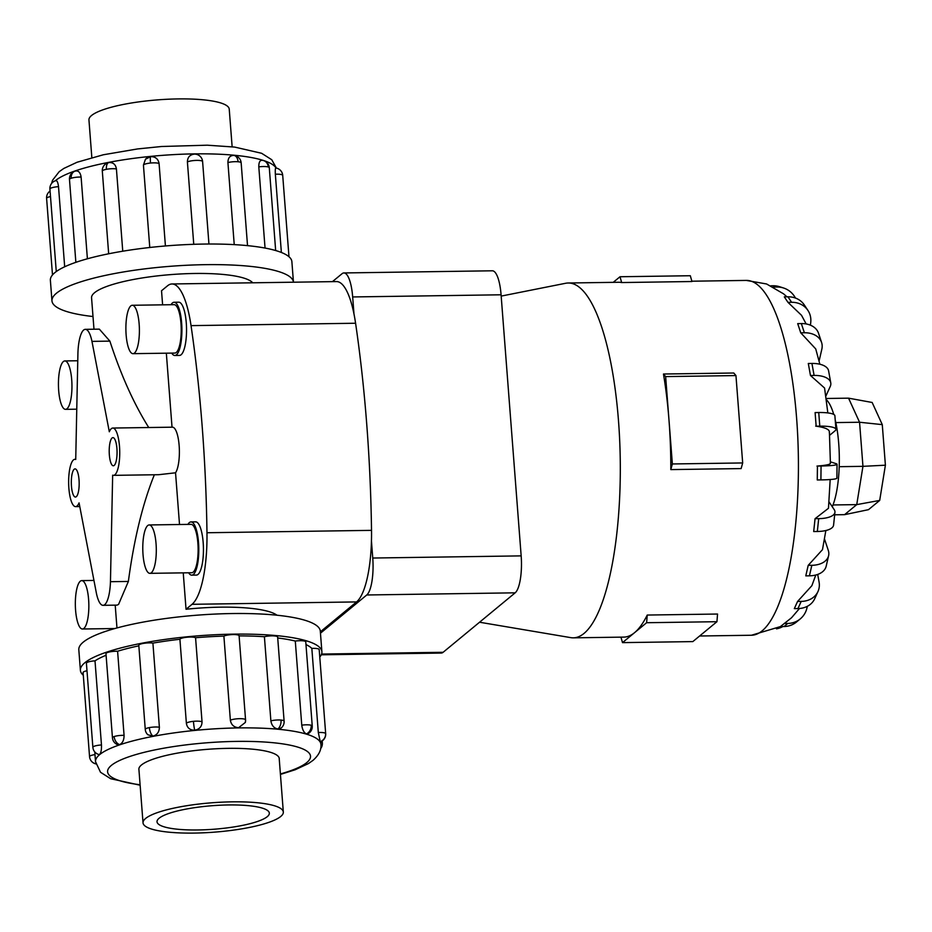 <?xml version="1.0" encoding="UTF-8"?>
<svg xmlns="http://www.w3.org/2000/svg" width="932" height="932" viewBox="0 0 932 932"><rect width="100%" height="100%" fill="white"/><g stroke="black" fill="none" stroke-linecap="round" stroke-linejoin="round"><path stroke-width="1.4" d="M77.018 506.041A23.661 6.606 -90.8 0 0 79.069 502.896L96.415 593.288A28.17 7.852 -90.8 0 0 103.044 605.322A28.17 7.852 -90.8 0 0 104.757 604.623A28.17 7.852 -90.8 0 0 110.454 581.696L112.656 475.18A23.661 6.606 -90.8 0 0 113.483 475.355A23.661 6.606 -90.8 0 0 114.916 474.761A23.661 6.606 -90.8 0 0 119.657 449.003A23.661 6.606 -90.8 0 0 112.795 428.044A23.661 6.606 -90.8 0 0 111.362 428.638A23.661 6.606 -90.8 0 0 109.312 431.772L91.965 341.38A28.17 7.852 -90.8 0 0 85.325 329.346A28.17 7.852 -90.8 0 0 83.624 330.045A28.17 7.852 -90.8 0 0 77.927 352.972L75.725 459.488A23.661 6.606 -90.8 0 0 74.898 459.313A23.661 6.606 -90.8 0 0 73.465 459.907A23.661 6.606 -90.8 0 0 68.723 485.665A23.661 6.606 -90.8 0 0 75.585 506.624A23.661 6.606 -90.8 0 0 77.018 506.041M277.002 615.225A81.399 17.056 175.6 0 0 186.039 609.26L183.243 572.854M179.515 524.506L175.542 472.792L158.708 474.703L113.483 475.355M154.351 474.761C142.654 503.746 133.998 539.302 128.371 581.44L118.55 604.425L117.059 605.124L103.044 605.322M114.193 465.429A14.085 3.926 89.2 0 1 113.343 465.779A14.085 3.926 89.2 0 1 109.254 453.302A14.085 3.926 89.2 0 1 112.073 437.97A14.085 3.926 89.2 0 1 112.935 437.621A14.085 3.926 89.2 0 1 117.013 450.098A14.085 3.926 89.2 0 1 114.193 465.429M76.296 496.698A14.085 3.926 89.2 0 1 75.445 497.047A14.085 3.926 89.2 0 1 71.356 484.57A14.085 3.926 89.2 0 1 74.187 469.239A14.085 3.926 89.2 0 1 75.038 468.889A14.085 3.926 89.2 0 1 79.127 481.366A14.085 3.926 89.2 0 1 76.296 496.698M175.542 472.792A23.661 6.606 -90.8 0 0 179.2 446.3A23.661 6.606 -90.8 0 0 172.443 427.182L112.795 428.044M85.325 329.346L99.34 329.136L109.883 341.124C120.892 374.955 133.847 403.754 148.736 427.52M172.024 427.182L166.339 353.193M162.611 304.846L161.527 290.749L167.539 285.798A73.232 20.434 89.2 0 1 171.966 283.969A73.232 20.434 89.2 0 1 191.037 325.629A483.3 134.837 89.2 0 1 206.974 532.743A73.232 20.434 89.2 0 1 192.039 604.309L186.039 609.26M252.723 282.792A81.399 17.056 175.6 0 0 176.929 274.171A81.399 17.056 175.6 0 0 94.563 292.695A81.399 17.056 175.6 0 0 91.557 297.809L93.981 329.217M80.28 581.218A24.197 6.757 -90.8 0 0 75.422 607.559A24.197 6.757 -90.8 0 0 82.447 629.007A24.197 6.757 -90.8 0 0 83.915 628.401A24.197 6.757 -90.8 0 0 88.761 602.06A24.197 6.757 -90.8 0 0 81.748 580.613A24.197 6.757 -90.8 0 0 80.28 581.218M149.889 573.343L191.724 572.737A24.197 6.757 -90.8 0 0 193.18 572.132A24.197 6.757 -90.8 0 0 198.038 545.779A24.197 6.757 -90.8 0 0 191.013 524.343L149.19 524.949A24.197 6.757 -90.8 0 0 147.722 525.555A24.197 6.757 -90.8 0 0 142.864 551.895A24.197 6.757 -90.8 0 0 149.889 573.343A24.197 6.757 -90.8 0 0 151.357 572.737A24.197 6.757 -90.8 0 0 156.215 546.385A24.197 6.757 -90.8 0 0 149.19 524.949M190.978 521.92L195.627 521.85A26.62 7.421 89.2 0 1 203.351 545.441A26.62 7.421 89.2 0 1 198.015 574.427A26.62 7.421 89.2 0 1 196.396 575.091L191.759 575.149A26.62 7.421 -90.8 0 0 193.367 574.485A26.62 7.421 -90.8 0 0 198.702 545.511A26.62 7.421 -90.8 0 0 190.978 521.92A26.62 7.421 -90.8 0 0 189.371 522.584A26.62 7.421 -90.8 0 0 187.926 524.378M188.625 572.784A26.62 7.421 -90.8 0 0 191.759 575.149M63.376 361.546A24.197 6.757 -90.8 0 0 58.518 387.898A24.197 6.757 -90.8 0 0 65.543 409.346A24.197 6.757 -90.8 0 0 67.011 408.74A24.197 6.757 -90.8 0 0 71.869 382.388A24.197 6.757 -90.8 0 0 64.844 360.94A24.197 6.757 -90.8 0 0 63.376 361.546M132.985 353.671L174.82 353.065A24.197 6.757 -90.8 0 0 176.276 352.471A24.197 6.757 -90.8 0 0 181.134 326.118A24.197 6.757 -90.8 0 0 174.109 304.671L132.286 305.277A24.197 6.757 -90.8 0 0 130.818 305.882A24.197 6.757 -90.8 0 0 125.971 332.235A24.197 6.757 -90.8 0 0 132.985 353.671A24.197 6.757 -90.8 0 0 134.453 353.077A24.197 6.757 -90.8 0 0 139.311 326.724A24.197 6.757 -90.8 0 0 132.286 305.277M174.074 302.259L178.723 302.189A26.62 7.421 89.2 0 1 186.447 325.781A26.62 7.421 89.2 0 1 181.111 354.754A26.62 7.421 89.2 0 1 179.503 355.418L174.855 355.488A26.62 7.421 -90.8 0 0 176.463 354.824A26.62 7.421 -90.8 0 0 181.81 325.839A26.62 7.421 -90.8 0 0 174.074 302.259A26.62 7.421 -90.8 0 0 172.467 302.923A26.62 7.421 -90.8 0 0 171.022 304.717M171.721 353.112A26.62 7.421 -90.8 0 0 174.855 355.488M145.625 818.447A70.354 14.737 175.6 0 0 143.027 822.863A70.354 14.737 175.6 0 0 204.19 832.777A70.354 14.737 175.6 0 0 280.73 816.479A70.354 14.737 175.6 0 0 283.328 812.063A70.354 14.737 175.6 0 0 222.177 802.149A70.354 14.737 175.6 0 0 145.625 818.447M267.263 816.677A56.328 11.801 -4.4 0 1 205.984 829.725A56.328 11.801 -4.4 0 1 157.019 821.779A56.328 11.801 -4.4 0 1 159.092 818.249A56.328 11.801 -4.4 0 1 220.383 805.201A56.328 11.801 -4.4 0 1 269.336 813.147A56.328 11.801 -4.4 0 1 267.263 816.677M91.837 157.578L88.948 119.937A70.354 14.737 -4.4 0 1 91.534 115.521A70.354 14.737 -4.4 0 1 168.086 99.223A70.354 14.737 -4.4 0 1 229.237 109.137L232.138 146.778M80.397 670.329L78.812 649.732A121.102 25.374 -4.4 0 1 83.274 642.125A121.102 25.374 -4.4 0 1 215.036 614.072A121.102 25.374 -4.4 0 1 320.305 631.15L321.889 651.748A121.102 25.374 175.6 0 0 216.62 634.669A121.102 25.374 175.6 0 0 84.859 662.722A121.102 25.374 175.6 0 0 80.397 670.329A121.102 25.374 175.6 0 0 83.297 675.257M99.666 754.361L99.06 754.547A8.073 8.073 0 0 1 92.874 747.313L86.408 663.2A8.073 1.689 -4.4 0 1 86.699 662.699A8.073 1.689 -4.4 0 1 95.006 660.846L101.471 744.959C101.623 749.701 101.017 752.835 99.666 754.361M325.629 733.845A8.073 1.689 175.6 0 0 325.676 733.659A8.073 8.073 0 0 1 320.305 741.884L318.313 732.529L311.836 648.416A8.073 1.689 -4.4 0 1 319.14 649.371A8.073 1.689 -4.4 0 1 319.198 649.546A8.073 1.689 -4.4 0 1 319.163 649.721M284.109 721.135A8.073 8.073 0 0 1 281.173 728.009L277.841 728.999C273.973 728.207 271.655 725.492 270.874 720.844L264.408 636.731A8.073 1.689 -4.4 0 1 274.567 635.95A8.073 1.689 -4.4 0 1 277.643 637.022L284.109 721.135A8.073 1.689 175.6 0 0 281.033 720.063A8.073 1.689 175.6 0 0 270.874 720.844M202.034 721.846C201.929 726.506 199.506 729.29 194.765 730.199C189.988 730.234 187.192 727.962 186.388 723.383L179.911 639.27A8.073 1.689 -4.4 0 1 186.983 637.22A8.073 1.689 -4.4 0 1 195.569 637.733L202.034 721.846A8.073 1.689 175.6 0 0 193.448 721.333A8.073 1.689 175.6 0 0 186.388 723.383M124.073 735.348C124.073 740.078 122.57 743.177 119.576 744.645L117.42 744.598A8.073 8.073 0 0 1 112.446 737.76L105.968 653.635A8.073 1.689 -4.4 0 1 107.693 652.435A8.073 1.689 -4.4 0 1 117.595 651.235L124.073 735.348A8.073 1.689 175.6 0 0 114.158 736.548A8.073 1.689 175.6 0 0 112.446 737.76M83.146 672.694A8.073 1.689 -4.4 0 1 83.088 672.531A8.073 1.689 -4.4 0 1 86.991 670.76M159.384 727.228C159.29 731.935 157.159 734.905 152.965 736.152L147.885 734.766A8.073 8.073 0 0 1 145.264 729.418L138.798 645.305A8.073 1.689 -4.4 0 1 142.899 643.488A8.073 1.689 -4.4 0 1 152.906 643.115L159.384 727.228A8.073 1.689 175.6 0 0 149.376 727.601A8.073 1.689 175.6 0 0 145.264 729.418M245.349 722.428A8.073 8.073 0 0 0 245.559 719.853A8.073 1.689 175.6 0 1 245.547 719.993L245.349 722.428L238.615 727.694C233.944 727.321 231.194 724.828 230.367 720.215L223.89 636.102A8.073 1.689 -4.4 0 1 233.21 634.564A8.073 1.689 -4.4 0 1 239.093 635.741A8.073 1.689 -4.4 0 1 239.07 635.88M312.243 725.981A8.073 8.073 0 0 1 307.758 733.845L306.453 733.927C303.983 732.773 302.422 729.849 301.758 725.166L295.293 641.053A8.073 1.689 -4.4 0 1 304.741 641.146A8.073 1.689 -4.4 0 1 305.766 641.868L312.243 725.981A8.073 1.689 175.6 0 0 311.206 725.259A8.073 1.689 175.6 0 0 301.758 725.166M138.961 769.983A70.413 14.749 -4.4 0 1 138.868 769.401A70.413 14.749 -4.4 0 1 141.454 764.986A70.413 14.749 -4.4 0 1 218.065 748.664A70.413 14.749 -4.4 0 1 279.274 758.601A70.413 14.749 -4.4 0 1 279.262 759.196M51.959 300.85L50.375 280.252A121.102 25.374 -4.4 0 1 54.848 272.657A121.102 25.374 -4.4 0 1 186.61 244.592A121.102 25.374 -4.4 0 1 291.879 261.671L293.452 282.21A121.102 25.374 175.6 0 0 188.043 265.201A121.102 25.374 175.6 0 0 56.433 293.254A121.102 25.374 175.6 0 0 51.959 300.85A121.102 25.374 175.6 0 0 93.002 316.531M58.518 186.668C57.947 182.136 56.957 180.179 55.536 180.785L55.862 180.61A8.073 8.073 0 0 0 49.92 189.021A8.073 1.689 -4.4 0 1 50.223 188.52A8.073 1.689 -4.4 0 1 58.518 186.668L64.681 266.785M81.107 177.057C80.397 172.513 78.509 170.509 75.434 171.057L75.807 170.952A8.073 8.073 0 0 0 74.921 171.197A8.073 6.128 71.1 0 0 71.205 178.257A8.073 1.689 -4.4 0 1 81.107 177.057L87.398 258.793M108.811 162.576A8.073 8.073 0 0 0 102.31 171.115A8.073 1.689 -4.4 0 1 106.411 169.309A8.073 3.763 79.1 0 1 108.834 162.576L108.834 162.576C113.087 162.25 115.626 164.37 116.418 168.937L122.756 251.209M149.772 247.493L143.435 165.092L145.462 159.244L150.635 156.623C155.434 156.634 158.254 158.941 159.081 163.543L165.418 245.978M193.751 244.312L187.402 161.923C187.518 157.263 189.872 154.654 194.485 154.106L195.044 154.118A8.073 8.073 0 0 1 202.605 161.562A8.073 1.689 -4.4 0 1 202.582 161.702M234.235 244.638L227.921 162.552C227.979 157.927 229.913 155.551 233.699 155.411A8.073 4.975 95.3 0 1 233.839 155.423A8.073 4.975 95.3 0 1 238.079 161.76A8.073 1.689 -4.4 0 1 241.155 162.844L247.528 245.64M241.155 162.844A8.073 8.073 0 0 0 233.466 155.399L233.699 155.411M265.049 248.063L258.805 166.875C258.758 162.296 259.923 160.118 262.323 160.351A8.073 6.943 106.8 0 1 263.558 160.584A8.073 6.943 106.8 0 1 268.253 166.968A8.073 1.689 -4.4 0 1 269.29 167.69L275.662 250.533M269.29 167.69A8.073 8.073 0 0 0 261.904 160.269L262.323 160.351M281.371 252.479L275.348 174.237C275.138 169.682 275.348 167.655 275.977 168.144M663.467 374.023L733.775 373.01L735.954 375.573L665.634 376.598L669.001 420.285A177.43 49.501 -90.8 0 0 663.467 374.023L665.634 376.598M735.954 375.573L742.676 462.948L741.126 468.586L670.819 469.6A177.43 49.501 -90.8 0 0 669.001 420.285L672.356 463.961L670.819 469.6M501.183 296.096L565.654 283.27A177.43 49.501 89.2 0 1 568.182 283.002A177.43 49.501 89.2 0 1 619.675 440.23A177.43 49.501 89.2 0 1 584.061 633.399A177.43 49.501 89.2 0 1 573.331 637.837A177.43 49.501 89.2 0 1 570.792 637.639L479.549 622.227M573.331 637.837L623.834 637.104A177.43 49.501 -90.8 0 0 634.564 632.665A177.43 49.501 -90.8 0 0 647.239 615.05L717.547 614.037L716.941 621.702L646.622 622.716L622.506 642.626L620.945 637.139M613.221 282.349L620.001 276.746L690.309 275.732L691.963 281.522L621.656 282.547A177.43 49.501 -90.8 0 0 618.685 282.268L568.182 283.002M826.276 399.595A59.147 16.496 89.2 0 1 833.767 414.437M835.2 419.796A59.147 16.496 89.2 0 1 832.288 506.763M807.263 606.348A22.182 20.784 -129.5 0 1 800.262 618.906A22.182 20.784 -129.5 0 1 787.808 623.426L784.045 626.525L780.41 626.584L791.548 617.753L799.47 608.503M817.702 574.415L819.077 582.057A22.182 18.337 -155.6 0 1 817.97 591.54A22.182 18.337 -155.6 0 1 801.205 601.408L797.955 608.573L794.32 608.619L797.571 601.466L811.877 585.68L815.803 574.997M824.505 539.011L828.292 550.393A22.182 14.085 -167 0 1 828.606 555.693A22.182 14.085 -167 0 1 811.842 565.305L809.419 575.825L805.784 575.871L808.207 565.351L822.478 549.659L825.857 530.529M829.002 501.835L834.187 509.606A22.182 8.458 -173.9 0 1 834.944 512.262A22.182 8.458 -173.9 0 1 818.692 518.646L817.329 531.485L813.694 531.543L815.057 518.693L828.466 508.278L830.179 479.537M820.906 479.91L817.271 479.968L817.434 466.047L821.069 466L820.906 479.91A22.182 2.004 0.7 0 0 836.889 478.174L837.053 464.264A22.182 2.004 -179.3 0 1 821.069 466M816.98 466.082C826.777 465.301 831.193 464.276 830.237 463.018M829.398 431.982L830.412 463.367M829.27 432.599C830.086 429.64 825.566 427.485 815.698 426.134M819.787 426.145L816.152 426.192L815.104 412.573L818.739 412.515L819.787 426.145A22.182 4.648 -4.4 0 1 835.934 429.361A22.182 4.648 -4.4 0 1 835.119 430.759L829.608 435.302M827.837 412.923L824.575 388.038L810.467 375.491L808.3 363.492L811.935 363.445L814.102 375.433A22.182 10.846 -10.2 0 1 830.762 382.877A22.182 10.846 -10.2 0 1 830.237 386.489L825.81 396.217M819.857 364.226L815.745 348.941L800.751 332.817L797.699 323.625L801.334 323.567L804.386 332.759A22.182 15.972 -18.4 0 1 821.581 342.463A22.182 15.972 -18.4 0 1 821.838 349.151L819.088 361.057M806.157 323.952L801.532 315.319L787.971 302.352L784.313 296.854L787.948 296.807L791.606 302.294A22.182 19.549 -33.6 0 1 807.916 310.403A22.182 19.549 -33.6 0 1 810.747 322.379L810.444 325.186M320.363 631.814L356.583 601.921A73.232 20.434 -90.8 0 0 371.449 541.038L372.753 558.035A30.861 8.609 89.2 0 1 366.765 594.977L320.468 633.189M332.444 281.639L342.044 273.717A30.861 8.609 89.2 0 1 343.908 272.948A30.861 8.609 89.2 0 1 352.669 296.947L353.974 313.944A73.232 20.434 -90.8 0 0 336.499 281.58L171.966 283.969M834.676 514.802L844.578 514.662L868.496 509.664L879.692 500.426L885.4 465.196L882.278 424.631L872.154 402.473L848.551 398.162L859.56 422.243L882.278 424.631M844.578 514.662L856.741 504.62L879.692 500.426M833.01 504.958L856.741 504.62L862.95 466.338L885.4 465.196M839.208 466.687L862.95 466.338L859.56 422.243L835.818 422.592M826.125 398.488L848.551 398.162M321.272 654.8L441.255 653.064A30.861 8.609 -90.8 0 0 443.119 652.295L515.175 592.822A30.861 8.609 -90.8 0 0 521.163 555.88L501.078 294.792A30.861 8.609 -90.8 0 0 492.329 270.793L343.908 272.948M620.001 276.746L621.656 282.547M622.506 642.626L692.826 641.6L716.941 621.702M647.239 615.05L646.622 622.716M742.676 462.948L672.356 463.961M782.845 626.549A22.182 21.203 -72.1 0 1 776.496 628.844M784.045 626.525A22.182 20.784 50.5 0 0 796.499 622.005L800.262 618.906M787.808 623.426L784.173 623.473M797.955 608.573A22.182 18.337 24.4 0 0 814.719 598.693L817.97 591.54M801.205 601.408L797.571 601.466M809.419 575.825A22.182 14.085 13 0 0 826.183 566.202L828.606 555.693M811.842 565.305L808.219 565.351M817.329 531.485A22.182 8.458 6.1 0 0 833.581 525.1L834.944 512.262M818.692 518.646L815.057 518.693M830.4 461.829L836.167 463.693A22.182 2.004 -179.3 0 1 837.053 464.264M835.934 429.361L834.886 415.742A22.182 4.648 175.6 0 0 818.739 412.515M810.467 375.491L814.102 375.433M830.762 382.877L828.606 370.878A22.182 10.846 169.8 0 0 811.935 363.445M800.751 332.817L804.386 332.759M821.581 342.463L818.529 333.26A22.182 15.972 161.6 0 0 801.334 323.567M787.971 302.352L791.606 302.294M807.916 310.403L804.258 304.904A22.182 19.549 146.4 0 0 787.948 296.807M773.455 287.079L777.008 287.021A22.182 21.203 -72.1 0 1 783.567 288A22.182 21.203 -72.1 0 1 795.462 298.054M783.567 288L779.665 286.741A22.182 21.203 107.9 0 0 773.117 285.763L770.904 285.798M371.449 541.038A73.232 20.434 -90.8 0 0 371.518 530.355A483.3 134.837 -90.8 0 0 355.581 323.241A73.232 20.434 -90.8 0 0 353.974 313.944M311.836 648.416A113.028 23.673 175.6 0 0 305.987 644.606M295.293 641.053A113.028 23.673 175.6 0 0 277.713 637.977M264.408 636.731A113.028 23.673 175.6 0 0 239.105 635.88M223.89 636.102A113.028 23.673 175.6 0 0 195.569 637.733M179.911 639.27A113.028 23.673 175.6 0 0 152.906 643.115M138.833 645.829A113.028 23.673 175.6 0 0 117.595 651.235M106.097 655.266A113.028 23.673 175.6 0 0 95.006 660.846M319.781 657.06A121.102 25.374 175.6 0 0 321.889 651.748M91.965 341.38L109.883 341.124M128.371 581.44L110.454 581.696M140.138 785.222L110.64 778.709L100.516 772.267L95.518 761.689A113.028 23.673 -4.4 0 1 99.689 754.594A113.028 23.673 -4.4 0 1 222.666 728.405A113.028 23.673 -4.4 0 1 320.923 744.342L320.713 741.732M280.392 773.956A101.763 21.32 175.6 0 0 306.779 762.586A101.763 21.32 175.6 0 0 236.448 741.406A101.763 21.32 175.6 0 0 111.351 765.417A101.763 21.32 175.6 0 0 140.103 784.756M320.107 741.732A8.073 7.852 -30.7 0 0 325.618 733.484A8.073 1.689 175.6 0 0 318.313 732.529M319.198 649.546L325.676 733.659A8.073 1.689 175.6 0 0 325.618 733.484M277.841 728.999A8.073 4.975 -84.7 0 0 281.033 720.063M194.765 730.199A8.073 0.816 -95.6 0 1 193.448 721.333M119.576 744.645A8.073 6.128 -108.9 0 1 114.158 736.548M95.821 763.774A8.073 7.852 149.3 0 1 90.672 760.151A8.073 8.073 0 0 0 95.845 763.902M94.982 754.605A8.073 1.689 175.6 0 0 89.554 756.644A8.073 8.073 0 0 0 90.672 760.151M101.471 744.959A8.073 1.689 175.6 0 0 93.177 746.812A8.073 1.689 175.6 0 0 92.874 747.313M152.965 736.152A8.073 3.763 -100.9 0 1 149.376 727.601M239.093 635.741L245.559 719.853A8.073 1.689 175.6 0 0 239.687 718.677A8.073 1.689 175.6 0 0 230.367 720.215M306.453 733.927A8.073 6.943 -73.2 0 0 311.206 725.259M276.023 168.016A113.028 23.673 175.6 0 0 172.956 154.654A113.028 23.673 175.6 0 0 55.524 180.563A113.028 23.673 175.6 0 0 55.209 180.808M75.434 171.057A8.073 6.128 71.1 0 0 74.921 171.197A8.073 8.073 0 0 0 69.481 179.457A8.073 1.689 -4.4 0 1 71.205 178.257M150.635 156.623A8.073 0.816 84.4 0 0 150.495 163.042A8.073 1.689 -4.4 0 1 159.081 163.543M143.435 165.092A8.073 1.689 -4.4 0 1 150.495 163.042M227.921 162.552A8.073 1.689 -4.4 0 1 238.079 161.76M288.978 256.743L282.711 175.356A8.073 8.073 0 0 0 281.604 171.849A8.073 7.852 149.3 0 1 282.652 175.193A8.073 1.689 -4.4 0 1 282.711 175.356A8.073 1.689 -4.4 0 1 282.687 175.542M275.348 174.237A8.073 1.689 -4.4 0 1 282.652 175.193M258.805 166.875A8.073 1.689 -4.4 0 1 268.253 166.968M187.402 161.923A8.073 1.689 -4.4 0 1 196.722 160.386A8.073 1.689 -4.4 0 1 202.605 161.562L208.943 244.021M691.87 281.208L746.299 280.416A177.43 49.501 89.2 0 1 797.792 437.644A177.43 49.501 89.2 0 1 762.19 630.813A177.43 49.501 89.2 0 1 751.448 635.251L780.445 626.584M773.117 285.763L777.008 287.021M366.765 594.977L515.175 592.822M321.575 654.054L443.119 652.295M372.753 558.035L521.163 555.88M352.669 296.947L501.078 294.792M106.411 169.309A8.073 1.689 -4.4 0 1 116.418 168.937M46.658 198.516A8.073 1.689 -4.4 0 1 46.6 198.341A8.073 1.689 -4.4 0 1 50.503 196.582M320.678 748.547A8.073 8.073 0 0 0 322.356 742.979A8.073 1.689 175.6 0 0 320.748 742.105M371.518 530.355L206.974 532.743M355.581 323.241L191.037 325.629M356.583 601.921L192.039 604.309M74.898 459.313L75.737 459.301M114.857 628.541L82.447 629.007M76.762 409.183L65.543 409.346M138.868 768.807L143.027 822.863M280.427 774.422L295.164 769.762L308.469 763.553L313.105 760.291C318.93 755.048 321.528 749.736 320.923 744.342M95.518 761.689L94.773 751.914M89.554 756.644L83.088 672.531M51.586 183.453L52.553 180.237L59.17 171.709L63.807 168.447L77.1 162.238L103.336 154.77L137.482 148.945L161.69 146.487L207.277 145.194L234.666 147.081L261.624 153.291L271.76 159.733L276.42 168.098M69.481 179.457L75.865 262.335M147.489 157.613A8.073 8.073 0 0 0 145.462 159.244M281.604 171.849A8.073 8.073 0 0 0 275.802 167.993M102.31 171.115L108.671 253.784M49.92 189.021L56.27 271.55M746.299 280.416L766.605 283.98L783.591 293.86L786.969 296.819M699.606 635.997L751.448 635.251M50.083 191.072A8.073 8.073 0 0 0 46.6 198.341L52.495 274.94M322.356 742.979L322.192 740.928M279.169 758.019L283.328 812.063M77.764 360.754L64.844 360.94M93.946 580.438L81.748 580.613M116.966 627.958L115.207 605.148M75.585 506.624L79.768 506.565"/></g></svg>
